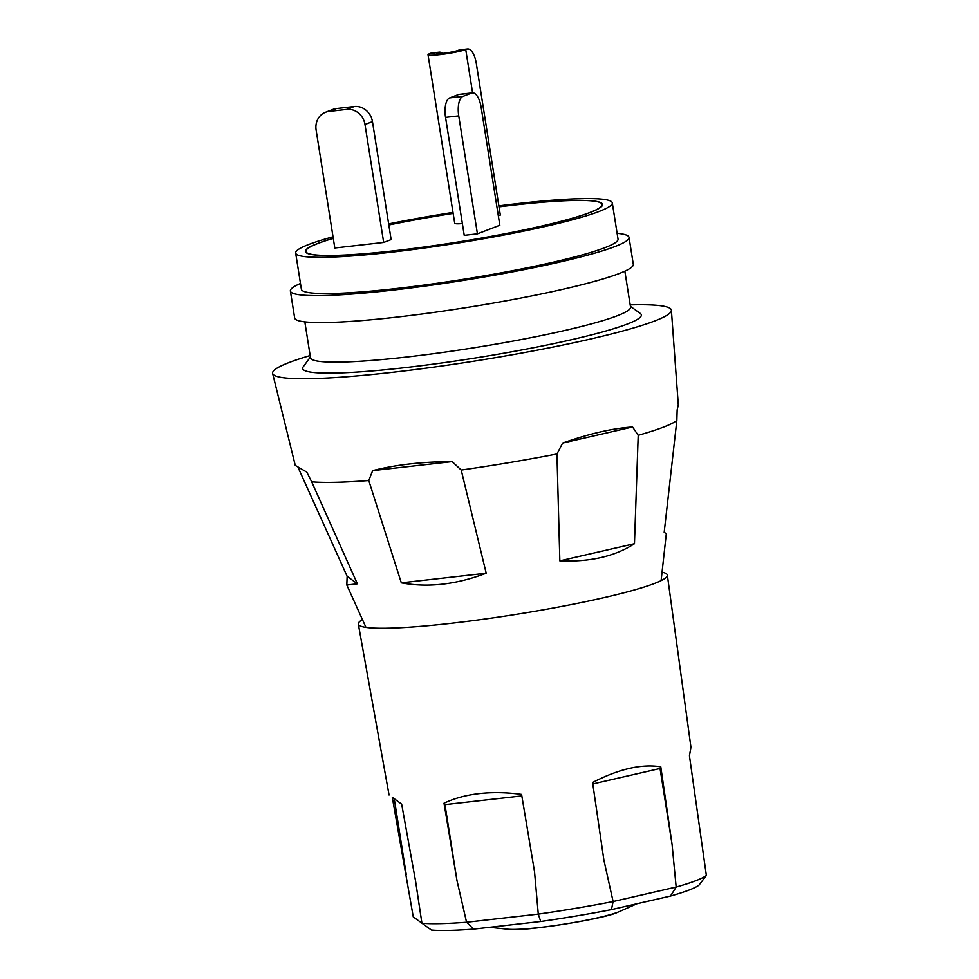 <?xml version="1.0" encoding="UTF-8"?>
<svg xmlns="http://www.w3.org/2000/svg" width="979" height="979" viewBox="0 0 979 979"><rect width="100%" height="100%" fill="white"/><g stroke="black" fill="none" stroke-linecap="round" stroke-linejoin="round"><path stroke-width="1.47" d="M333.264 238.301A150.436 14.563 -9 0 0 317.845 243.404A150.436 14.563 -9 0 0 305.387 251.493A150.436 14.563 -9 0 0 424.641 247.002A150.436 14.563 -9 0 0 590.092 212.516A150.436 14.563 -9 0 0 602.55 204.427A150.436 14.563 -9 0 0 499.021 206.85A150.007 14.514 -9 0 1 602.134 204.489L602.305 205.578M453.142 213.349A150.436 14.563 -9 0 0 388.822 224.937M624.847 271.171L630.537 307.1A162.012 15.676 171 0 1 617.113 315.813A162.012 15.676 171 0 1 438.935 352.966A162.012 15.676 171 0 1 310.514 357.788L304.824 321.858M630.415 306.354L640.266 313.427A171.435 16.594 171 0 1 627.123 324.122A171.435 16.594 171 0 1 430.527 364.506A171.435 16.594 171 0 1 303.221 366.819L310.392 357.041M617.113 233.308A171.435 16.594 171 0 1 629.032 237.371A171.435 16.594 171 0 1 614.836 246.598A171.435 16.594 171 0 1 426.293 285.905A171.435 16.594 171 0 1 290.384 291.008A171.435 16.594 171 0 1 300.467 283.457M629.032 237.371L633.303 264.342A171.435 16.594 171 0 1 619.107 273.557A171.435 16.594 171 0 1 430.564 312.864A171.435 16.594 171 0 1 294.655 317.979L290.384 291.008M498.862 205.859A160.287 15.517 171 0 1 612.291 202.886A160.287 15.517 171 0 1 599.013 211.501A160.287 15.517 171 0 1 422.72 248.25A160.287 15.517 171 0 1 295.658 253.035A160.287 15.517 171 0 1 308.923 244.407A160.287 15.517 171 0 1 333.031 236.796M612.291 202.886L618.03 239.121A160.287 15.517 171 0 1 604.753 247.736A160.287 15.517 171 0 1 428.459 284.485A160.287 15.517 171 0 1 301.397 289.27L295.658 253.035M664.19 532.233L666.295 533.775L664.178 532.307L676.844 420.493A192.863 18.662 171 0 1 663.187 427.248A192.863 18.662 171 0 1 638.21 435.3L634.465 543.7C614.934 556.402 590.056 562.13 559.841 560.857L556.941 453.975A192.863 18.662 171 0 1 461.219 470.055L486.196 573.217C456.177 584.61 427.884 587.816 401.317 582.848L368.777 480.542A192.863 18.662 171 0 1 311.677 481.803L357.396 583.827L346.823 585.026L347.141 576.301L298.179 467.668M630.182 304.861A201.87 19.531 171 0 1 671.386 310.294A201.87 19.531 171 0 1 654.657 320.99A201.87 19.531 171 0 1 433.428 367.162A201.87 19.531 171 0 1 272.639 373.452A201.87 19.531 171 0 1 289.331 362.438A201.87 19.531 171 0 1 310.159 355.548M272.639 373.452L295.266 465.404L306.77 472.086L311.677 481.803M368.777 480.542L372.669 470.63C395.749 464.731 422.255 461.721 452.188 461.611L461.219 470.055M556.941 453.975L562.656 443.059C589.468 433.636 612.768 428.288 632.569 426.991L638.21 435.3M676.844 420.493L677.15 409.895L678.3 404.927L671.386 310.294M388.651 223.897A160.287 15.517 171 0 1 452.996 212.406M401.317 582.848L486.196 573.217M452.188 461.611L372.669 470.63M559.841 560.857L634.465 543.7M632.569 426.991L562.656 443.059M347.141 576.301L357.396 583.827M333.276 238.362A150.007 14.514 -9 0 0 318.236 243.355A150.007 14.514 -9 0 0 305.815 251.419A150.007 14.514 -9 0 0 424.727 246.953A150.007 14.514 -9 0 0 589.713 212.565A150.007 14.514 -9 0 0 602.134 204.489M453.142 213.398A150.007 14.514 -9 0 0 388.822 224.974M362.463 619.621A156.432 15.138 -9 0 0 358.326 624.064A156.432 15.138 -9 0 0 450.854 623.329A156.432 15.138 -9 0 0 667.348 575.126A156.432 15.138 -9 0 0 662.037 572.177M706.361 875.483L699.006 885.114A141.245 13.669 171 0 1 670.468 896.054L611.434 909.626A141.245 13.669 171 0 1 540.726 921.496L473.579 929.12A141.245 13.669 171 0 1 431.396 930.05L413.26 916.882L392.285 797.261L401.659 804.138L415.622 881.443L421.925 923.234A150.179 14.538 -9 0 0 466.567 922.255L456.973 880.525L444.013 803.196C454.366 798.301 466.139 795.095 479.331 793.59C492.547 792.097 506.62 792.366 521.574 794.397L534.534 871.726L538.279 914.117A150.179 14.538 -9 0 0 613.111 901.549L603.884 860.076L592.589 782.478C618.899 768.943 641.624 763.73 660.776 766.802L672.071 844.412L676.159 887.06A150.179 14.538 -9 0 0 706.361 875.483L689.436 755.812L690.941 747.222L667.348 575.126M473.579 929.12L466.567 922.255L538.266 914.117L540.726 921.496M521.831 795.89L444.955 804.616L456.973 880.525M444.955 804.616L444.013 803.196M660.776 766.802L660.042 768.491L672.071 844.412M611.434 909.626L613.111 901.549L676.159 887.06L670.468 896.054M660.042 768.491L592.809 783.946M394.243 798.766L406.248 874.565M462.859 96.407A17.145 7.086 83.5 0 0 458.735 115.865L477.422 233.834L499.828 225.243L481.142 107.274A17.145 7.086 83.5 0 0 472.429 92.846A17.145 7.086 83.5 0 0 471.682 93.017L458.502 94.522L449.667 97.9L462.859 96.407L471.682 93.017M458.735 115.865L445.543 117.358L464.23 235.327L477.422 233.834M445.543 117.358A17.145 7.086 -96.5 0 1 449.667 97.9M458.502 94.522A17.145 7.086 -96.5 0 1 459.237 94.339L472.429 92.846M325.493 112.255L332.97 109.391A17.145 15.529 69 0 1 336.433 108.547L328.956 111.41A17.145 15.529 -111 0 0 325.493 112.255A17.145 15.529 -111 0 0 316.119 130.023L334.806 247.993L383.67 242.449L391.135 239.586L372.461 121.616L364.983 124.48L383.67 242.449M328.956 111.41L346.799 109.391L354.276 106.527L336.433 108.547M364.983 124.48A17.145 15.529 -111 0 0 346.799 109.391M354.276 106.527A17.145 15.529 69 0 1 372.461 121.616M442.41 53.417A17.145 7.086 83.5 0 0 439.265 52.156A17.145 7.086 83.5 0 0 438.519 52.34L437.417 52.768A11.356 1.101 -9 0 0 436.475 53.38A11.356 1.101 -9 0 0 445.482 53.037A11.356 1.101 -9 0 0 457.976 50.431L459.078 50.015A17.145 7.086 -96.5 0 1 459.812 49.831L467.57 48.95A17.145 7.086 83.5 0 1 476.296 63.378L500.318 215.062L498.335 215.821M467.57 48.95A17.145 7.086 83.5 0 0 466.836 49.134L459.078 50.015M438.519 52.34L429.659 53.649A19.935 1.934 -9 0 0 428.019 54.714A19.935 1.934 -9 0 0 443.817 54.126A19.935 1.934 -9 0 0 465.735 49.55L466.836 49.134M430.772 53.221A17.145 7.086 -96.5 0 1 431.506 53.037L439.265 52.156M428.019 54.714L454.709 223.249A19.935 1.934 -9 0 0 462.369 223.567M619.56 911.498L617.468 912.355C605.316 918.706 521.562 932.302 507.709 929.206A60.209 5.825 -9 0 0 561.836 924.519A60.209 5.825 -9 0 0 617.81 912.208A60.209 5.825 -9 0 0 619.56 911.498L636.95 903.764M465.735 49.55L472.588 92.821M437.564 53.661L437.417 52.768M365.962 627.368L346.823 585.026M661.106 580.62L666.295 533.775M507.709 929.206L489.537 927.309M305.815 251.419L305.986 252.509M389.055 794.985L358.326 624.064"/></g></svg>
